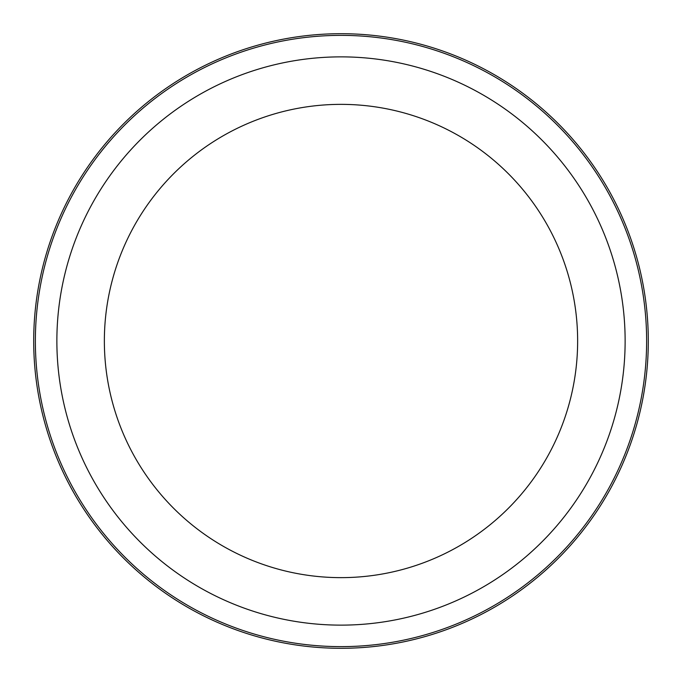 <?xml version="1.0" encoding="UTF-8"?>
<svg xmlns="http://www.w3.org/2000/svg" width="682" height="682" viewBox="0 0 682 682"><rect width="100%" height="100%" fill="white"/><g stroke="black" fill="none" stroke-linecap="round" stroke-linejoin="round"><path stroke-width="1.02" d="M610.68 488.329A307.301 307.301 0 0 1 193.671 610.68A307.301 307.301 0 0 1 71.32 193.671A307.301 307.301 0 0 1 488.329 71.32A307.301 307.301 0 0 1 610.68 488.329A307.301 307.301 0 0 1 193.671 610.68A307.301 307.301 0 0 1 71.32 193.671A307.301 307.301 0 0 1 488.329 71.32A307.301 307.301 0 0 1 610.68 488.329M133.331 227.549A236.637 236.637 0 0 1 454.451 133.331A236.637 236.637 0 0 1 548.669 454.451A236.637 236.637 0 0 1 227.549 548.669A236.637 236.637 0 0 1 133.331 227.549M590.348 477.221A284.13 284.13 0 0 1 204.779 590.348A284.13 284.13 0 0 1 91.652 204.779A284.13 284.13 0 0 1 477.221 91.652A284.13 284.13 0 0 1 590.348 477.221M72.786 194.472A305.63 305.63 0 0 1 487.528 72.786A305.63 305.63 0 0 1 609.214 487.528A305.63 305.63 0 0 1 194.472 609.214A305.63 305.63 0 0 1 72.786 194.472"/></g></svg>
